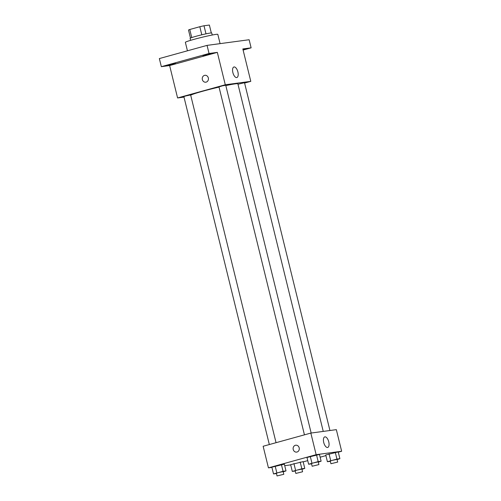 <?xml version="1.0" encoding="UTF-8"?>
<svg xmlns="http://www.w3.org/2000/svg" width="501" height="501" viewBox="0 0 501 501"><rect width="100%" height="100%" fill="white"/><g stroke="black" fill="none" stroke-linecap="round" stroke-linejoin="round"><path stroke-width="0.75" d="M205.986 33.849L204.001 25.77L209.374 25.05L211.309 32.934M191.751 37.562L189.773 29.496A10.784 0.601 166.2 0 0 188.501 30.054L190.468 38.051M189.773 29.496L199.811 26.722A10.784 0.601 166.2 0 1 204.001 25.77M201.797 34.801L199.811 26.722M190.605 40.337L190.111 38.308A11.141 0.62 -13.8 0 1 200.776 35.051A11.141 0.62 -13.8 0 1 211.741 32.997L212.242 35.02M220.089 43.631L217.816 34.369A16.708 0.933 166.2 0 0 193.937 39.379A16.708 0.933 166.2 0 0 185.364 42.341L187.443 50.801M183.992 97.1L177.586 97.958L169.632 65.556L161.341 66.671L159.349 58.567L207.051 45.384L249.135 39.736L251.12 47.839L243.104 50.056M167.885 65.406L175.519 63.42L167.885 65.406M202.993 55.699L210.627 53.713L202.993 55.699M169.632 65.556L217.328 52.373L209.042 53.482L207.051 45.384M161.341 66.671L209.042 53.482M177.586 97.958L225.287 84.769L217.328 52.373M225.287 84.769L250.794 81.35L242.835 48.948L251.12 47.839M232.877 72.595A5.473 2.511 -105.5 0 1 233.929 66.984A5.473 2.511 -105.5 0 1 237.806 71.593A5.473 2.511 -105.5 0 1 236.848 77.536A5.473 2.511 -105.5 0 1 232.877 72.595M242.947 49.405L245.058 49.092L243.041 49.799M219.031 87.099A24.392 1.359 166.2 0 0 203.018 91.151A24.392 1.359 166.2 0 0 190.699 95.221M323.251 431.411L237.881 83.836A24.392 1.359 166.2 0 0 225.826 85.583M250.794 81.35L244.594 83.06M329.94 430.516L244.507 82.709L237.981 84.243M276.051 442.696L190.63 94.933L185.658 95.979L183.873 96.593L269.338 444.55M304.445 434.843L218.981 86.892L222.312 85.871L225.738 85.233L311.165 433.033M206.174 82.126A3.482 3.087 82.4 0 1 205.811 82.202A3.482 3.087 82.4 0 1 202.285 79.164A3.482 3.087 82.4 0 1 204.884 75.3A3.482 3.087 82.4 0 1 208.372 78.131A3.482 3.087 82.4 0 1 206.174 82.126M205.811 82.202A3.482 3.087 82.4 0 1 202.285 79.164A3.482 3.087 82.4 0 1 204.884 75.3M271.918 467.395L268.442 467.859L263.138 446.259L310.839 433.077L336.34 429.651L341.651 451.251L338.288 452.184M290.686 464.878L284.725 465.68M325.744 454.964L338.225 451.927L325.744 454.964L327.403 461.715L336.941 459.073L339.885 458.678L337.092 459.63M271.868 467.189L284.349 464.151L271.868 467.189L273.521 473.933L283.065 471.297L286.008 470.902L283.209 471.854M325.9 455.609L320.133 457.2M307.746 460.626L303.18 461.884M268.442 467.859L316.144 454.676L341.651 451.251M290.636 464.665L303.124 461.634L290.636 464.665L292.296 471.416L301.834 468.779L304.777 468.385L301.984 469.337M306.975 457.482L319.456 454.451L306.975 457.482L308.629 464.233L318.173 461.596L321.116 461.196L318.317 462.147M316.144 454.676L310.839 433.077M323.734 442.502A5.473 2.511 -105.5 0 1 324.786 436.885A5.473 2.511 -105.5 0 1 328.662 441.494A5.473 2.511 -105.5 0 1 327.704 447.443A5.473 2.511 -105.5 0 1 323.734 442.502M297.03 452.027A3.482 3.087 82.4 0 1 296.667 452.102A3.482 3.087 82.4 0 1 293.141 449.065A3.482 3.087 82.4 0 1 295.74 445.207A3.482 3.087 82.4 0 1 299.229 448.038A3.482 3.087 82.4 0 1 297.03 452.027M296.667 452.102A3.482 3.087 82.4 0 1 293.141 449.065A3.482 3.087 82.4 0 1 295.74 445.207M311.566 463.838L308.629 464.233M318.918 464.584L318.254 461.884L313.282 462.93L311.49 463.544L312.154 466.243L318.918 464.584L312.154 466.243M311.929 463.112L310.269 456.361M318.173 461.596L316.513 454.845M321.116 461.196L319.456 454.451M330.334 461.321L327.403 461.715M337.687 462.066L337.023 459.367L332.05 460.413L330.265 461.026L330.929 463.726L337.687 462.066L330.929 463.726M330.698 460.594L329.038 453.843M336.941 459.073L335.282 452.328M339.885 458.678L338.225 451.927M276.458 473.545L273.521 473.933M283.81 474.29L283.146 471.591L278.174 472.631L276.383 473.251L277.047 475.95L283.81 474.29L277.047 475.95M276.821 472.812L275.162 466.068M283.065 471.297L281.405 464.546M286.008 470.902L284.349 464.151M295.227 471.021L292.296 471.416M302.579 471.773L301.915 469.074L296.943 470.113L295.158 470.733L295.822 473.432L302.579 471.773L295.822 473.432M295.59 470.295L293.93 463.544M301.834 468.779L300.174 462.028M304.777 468.385L303.124 461.634"/></g></svg>
